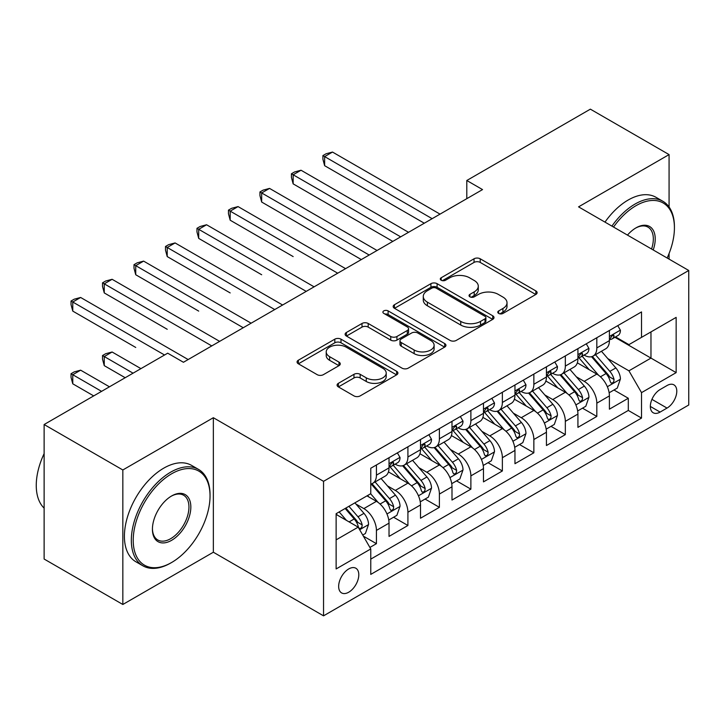<?xml version="1.0" encoding="UTF-8"?>
<svg xmlns="http://www.w3.org/2000/svg" width="725" height="725" viewBox="0 0 725 725"><rect width="100%" height="100%" fill="white"/><g stroke="black" fill="none" stroke-linecap="round" stroke-linejoin="round"><path stroke-width="1.09" d="M498.673 313.427A3.063 1.767 0 0 0 503.005 313.427L535.838 294.468A4.368 2.519 0 0 0 537.116 292.692A4.368 2.519 0 0 0 535.838 290.906L480.213 258.789A4.368 2.519 0 0 0 474.032 258.789L441.199 277.748A3.063 1.767 0 0 0 440.302 278.998A3.063 1.767 0 0 0 441.199 280.24A3.063 1.767 0 0 0 445.522 280.24L449.772 277.793A13.983 8.075 0 0 1 469.546 277.793L474.186 280.466A13.983 8.075 0 0 1 478.282 286.176A13.983 8.075 0 0 1 474.186 291.885L469.936 294.341A3.063 1.767 0 0 0 469.039 295.583A3.063 1.767 0 0 0 469.936 296.833A3.063 1.767 0 0 0 474.259 296.833L478.509 294.386A13.983 8.075 0 0 1 498.293 294.386L502.923 297.06A13.983 8.075 0 0 1 507.02 302.769A13.983 8.075 0 0 1 502.923 308.478L498.673 310.934A3.063 1.767 0 0 0 497.785 312.176A3.063 1.767 0 0 0 498.673 313.427L498.673 310.934M348.725 592.216A14.246 8.229 120 0 0 358.032 579.656A14.246 8.229 120 0 0 355.848 568.237A14.246 8.229 120 0 0 348.725 568.944A14.246 8.229 120 0 0 339.418 581.504A14.246 8.229 120 0 0 341.602 592.914A14.246 8.229 120 0 0 348.725 592.216M338.367 383.326A4.368 2.519 0 0 0 337.089 385.111A4.368 2.519 0 0 0 338.367 386.896L353.972 395.904A4.368 2.519 0 0 0 360.153 395.904L396.62 374.852A4.368 2.519 0 0 0 397.898 373.067A4.368 2.519 0 0 0 396.62 371.282L340.995 339.164A4.368 2.519 0 0 0 334.814 339.164L298.347 360.216A4.368 2.519 0 0 0 297.069 362.002A4.368 2.519 0 0 0 298.347 363.787L317.197 374.671A4.368 2.519 0 0 0 323.377 374.671L338.983 365.663A4.368 2.519 0 0 0 340.261 363.877A4.368 2.519 0 0 0 338.983 362.092L329.639 356.691A11.691 6.752 0 0 1 326.214 351.924A11.691 6.752 0 0 1 333.428 345.689A11.691 6.752 0 0 1 346.169 347.148L382.791 368.291A11.691 6.752 0 0 1 386.217 373.067A11.691 6.752 0 0 1 378.994 379.302A11.691 6.752 0 0 1 366.252 377.834L360.153 374.317A4.368 2.519 0 0 0 353.972 374.317L338.367 383.326L338.367 386.896M213.349 417.709L122.833 469.972L44.125 424.524L44.125 559.038L122.833 604.478L213.349 552.223L323.54 615.842L323.54 481.327L213.349 417.709L213.349 552.223M669.075 206.969L669.075 154.597L578.559 206.861L688.75 270.479L323.54 481.327M669.075 154.597L590.368 109.158L466.791 180.498L466.791 198.677M44.125 424.524L167.692 353.184L183.434 362.273L482.533 189.587L466.791 180.498M450.08 340.415A4.368 2.519 0 0 0 456.261 340.415L492.728 319.362A4.368 2.519 0 0 0 494.006 317.577A4.368 2.519 0 0 0 492.728 315.792L437.103 283.674A4.368 2.519 0 0 0 430.922 283.674L394.454 304.727A4.368 2.519 0 0 0 393.177 306.512A4.368 2.519 0 0 0 394.454 308.297L450.08 340.415M385.02 314.088A3.063 1.767 0 0 1 388.12 314.523L388.12 310.889L444.67 343.541A4.368 2.519 0 0 1 445.957 345.317A4.368 2.519 0 0 1 444.67 347.103L408.211 368.155A4.368 2.519 0 0 1 402.031 368.155L346.405 336.047L346.405 332.476A4.368 2.519 0 0 0 345.118 334.261A4.368 2.519 0 0 0 346.405 336.047M346.405 332.476L362.011 323.468A4.368 2.519 0 0 1 368.191 323.468L390.748 336.491A4.368 2.519 0 0 0 396.928 336.491L407.278 330.509A4.368 2.519 0 0 0 408.565 328.724A4.368 2.519 0 0 0 407.278 326.948L383.797 313.381A3.063 1.767 0 0 1 382.9 312.131A3.063 1.767 0 0 1 384.785 310.499A3.063 1.767 0 0 1 388.12 310.889M369.895 547.447L376.429 543.678L363.37 536.138M355.93 504.038L363.841 508.597A17.808 10.286 60 0 1 376.429 530.41L389.026 523.142L389.026 536.409L407.912 525.498L393.593 517.233M387.413 485.859L395.324 490.417A17.808 10.286 60 0 1 407.912 512.231L420.509 504.963L420.509 518.23L439.395 507.328L425.077 499.054M418.905 467.679L426.808 472.247A17.808 10.286 60 0 1 439.395 494.06L451.992 486.783L451.992 500.051L470.878 489.148L456.56 480.874M450.388 449.5L458.291 454.067A17.808 10.286 60 0 1 470.878 475.881L483.475 468.613L483.475 481.88L502.371 470.969L488.043 462.704M481.871 431.33L489.774 435.888A17.808 10.286 60 0 1 502.371 457.702L514.958 450.433L514.958 463.701L533.854 452.799L519.526 444.525M513.354 413.15L521.257 417.709A17.808 10.286 60 0 1 533.854 439.522L546.442 432.254L546.442 445.522L565.337 434.619L551.009 426.345M544.838 394.971L552.74 399.538A17.808 10.286 60 0 1 565.337 421.352L577.925 414.075L577.925 427.351L596.82 416.44L596.82 403.173A17.808 10.286 -120 0 0 584.223 381.359L576.321 376.792M582.492 408.166L596.82 416.44M389.026 523.142A17.808 10.286 -120 0 0 376.429 501.328L366.986 495.873M420.509 504.963A17.808 10.286 -120 0 0 407.912 483.149L388.446 471.912M451.992 486.783A17.808 10.286 -120 0 0 439.395 464.97L419.929 453.732M483.475 468.613A17.808 10.286 -120 0 0 470.878 446.799L451.412 435.553M514.958 450.433A17.808 10.286 -120 0 0 502.371 428.62L482.895 417.373M546.442 432.254A17.808 10.286 -120 0 0 533.854 410.441L514.378 399.203M577.925 414.075A17.808 10.286 -120 0 0 565.337 392.261L545.862 381.024M667.027 385.537L660.103 389.542A13.802 7.966 120 0 0 651.086 401.704A13.802 7.966 120 0 0 653.198 412.761A13.802 7.966 120 0 0 660.103 412.081L667.027 408.075A13.802 7.966 120 0 0 676.044 395.913A13.802 7.966 120 0 0 673.924 384.857A13.802 7.966 120 0 0 667.027 385.537M323.54 615.842L688.75 404.994L688.75 270.479M336.128 539.862L358.168 527.138L370.765 548.952L370.765 574.399L641.525 418.08L641.525 392.633L628.928 370.819L607.804 358.621M370.765 548.952L336.128 568.944L336.128 513.69L370.765 493.689L370.765 468.241L641.525 311.922L641.525 337.37L676.153 317.378L676.153 372.632L641.525 392.633M395.161 464.154L395.324 464.245A17.808 10.286 60 0 0 404.224 465.124L416.821 457.856A17.808 10.286 -120 0 0 420.509 449.699L420.509 439.522M426.644 445.975L426.808 446.065A17.808 10.286 60 0 0 435.707 446.953L448.304 439.676A17.808 10.286 -120 0 0 451.992 431.529L451.992 421.343M458.127 427.795L458.291 427.895A17.808 10.286 60 0 0 467.19 428.774L479.787 421.506A17.808 10.286 -120 0 0 483.475 413.35L483.475 403.173M489.611 409.616L489.774 409.716A17.808 10.286 60 0 0 498.682 410.595L511.27 403.327A17.808 10.286 -120 0 0 514.958 395.17L514.958 384.993M521.094 391.446L521.257 391.536A17.808 10.286 60 0 0 530.165 392.415L542.753 385.147A17.808 10.286 -120 0 0 546.442 377L546.442 366.814M552.577 373.266L552.74 373.357A17.808 10.286 60 0 0 561.648 374.245L574.236 366.968A17.808 10.286 -120 0 0 577.925 358.821L577.925 348.643M370.765 559.129L628.303 410.441L628.303 398.261L609.408 409.172L609.408 395.904A17.808 10.286 -120 0 0 596.82 374.091L577.345 362.844M584.06 355.087L584.223 355.187A17.808 10.286 -120 0 0 593.132 356.066A17.808 10.286 -120 0 0 596.82 347.909L596.82 337.732M593.132 356.066L605.719 348.798A17.808 10.286 -120 0 0 609.408 340.641L609.408 330.464M376.429 464.97L376.429 475.147A17.808 10.286 60 0 1 372.741 483.303A17.808 10.286 60 0 1 370.765 484.028M372.741 483.303L385.337 476.035A17.808 10.286 -120 0 0 389.026 467.879L389.026 457.702M407.912 446.799L407.912 456.977A17.808 10.286 60 0 1 404.224 465.124M439.395 428.62L439.395 438.797A17.808 10.286 60 0 1 435.707 446.953M470.878 410.441L470.878 420.618A17.808 10.286 60 0 1 467.19 428.774M502.371 392.261L502.371 402.447A17.808 10.286 60 0 1 498.682 410.595M533.854 374.091L533.854 384.268A17.808 10.286 60 0 1 530.165 392.415M565.337 355.912L565.337 366.089A17.808 10.286 60 0 1 561.648 374.245M565.337 421.352L565.337 434.619M533.854 439.522L533.854 452.799M502.371 457.702L502.371 470.969M470.878 475.881L470.878 489.148M439.395 494.06L439.395 507.328M407.912 512.231L407.912 525.498M376.429 530.41L376.429 543.678M358.168 527.138L336.128 514.415M628.928 370.819L650.968 358.096L650.968 331.914L676.153 317.378M614.909 337.279L676.153 372.632M615.543 336.907L628.928 344.638L641.525 337.37M669.075 259.115L669.075 253.523M122.833 469.972L122.833 604.478M613.975 389.996L628.303 398.261M628.303 410.441L641.525 418.08M499.897 313.862L502.923 312.112A13.983 8.075 0 0 0 507.02 306.403L507.02 302.769M478.282 286.176L478.282 289.81A13.983 8.075 0 0 1 474.186 295.519L471.159 297.268M535.784 294.504L480.213 262.423A4.368 2.519 0 0 0 474.032 262.423L442.422 280.675M492.674 319.399L437.103 287.308A4.368 2.519 0 0 0 430.922 287.308L394.518 308.333M484.998 318.828A3.063 1.767 0 0 0 485.895 317.577A3.063 1.767 0 0 0 484.998 316.327L436.178 288.142A3.063 1.767 0 0 0 431.846 288.142L427.369 290.725A13.983 8.075 0 0 0 423.273 296.434A13.983 8.075 0 0 0 427.369 302.144L460.747 321.411A13.983 8.075 0 0 0 480.521 321.411L484.998 318.828L484.998 322.462A3.063 1.767 0 0 0 485.895 321.211L485.895 317.577M423.273 296.434L423.273 300.068A13.983 8.075 0 0 0 427.369 305.778L427.369 302.144M484.998 322.462L480.521 325.045A13.983 8.075 0 0 1 460.747 325.045L427.369 305.778M346.459 336.074L362.011 327.102L362.011 323.468M408.565 328.724L408.565 332.367A4.368 2.519 0 0 1 407.278 334.143L396.928 340.125A4.368 2.519 0 0 1 390.748 340.125L368.191 327.102A4.368 2.519 0 0 0 362.011 327.102M388.12 314.523L444.615 347.139M414.156 350.003A11.691 6.752 0 0 0 426.898 351.471A11.691 6.752 0 0 0 434.112 345.236A11.691 6.752 0 0 0 430.686 340.46L417.79 333.011A4.368 2.519 0 0 0 411.61 333.011L401.251 338.983A4.368 2.519 0 0 0 399.973 340.768A4.368 2.519 0 0 0 401.251 342.553L414.156 350.003L414.156 353.637A11.691 6.752 0 0 0 426.898 355.105A11.691 6.752 0 0 0 434.112 348.87L434.112 345.236M399.973 340.768L399.973 344.411A4.368 2.519 0 0 0 401.251 346.188L401.251 342.553M414.156 353.637L401.251 346.188M386.217 373.067L386.217 376.701A11.691 6.752 0 0 1 378.994 382.936A11.691 6.752 0 0 1 366.252 381.477L360.153 377.952A4.368 2.519 0 0 0 353.972 377.952L338.421 386.923M326.214 351.924L326.214 355.558A11.691 6.752 0 0 0 329.639 360.334L329.639 356.691M338.928 365.69L329.639 360.334M396.557 374.879L340.995 342.798A4.368 2.519 0 0 0 334.814 342.798L298.401 363.823M609.145 392.778L617.283 388.083L620.428 378.994A11.799 6.815 -120 0 0 615.833 367.919L601.451 351.263M598.569 375.242L582.13 356.202M589.207 369.696L579.674 358.648A28.275 16.322 -120 0 0 578.795 357.661M324.637 238.398L361.322 259.577M591.528 356.709L606.073 373.547A11.799 6.815 60 0 1 610.278 381.676L611.139 383.081L612.734 382.854L613.803 381.558L614.057 379.501A11.799 6.815 -120 0 0 609.852 371.372L595.47 354.715M592.379 356.428L608.012 374.535A6.008 3.471 60 0 1 609.526 376.882L614.057 379.501M617.754 325.643L620.428 330.283A11.799 6.815 60 0 1 617.99 335.503L612.009 338.956A11.799 6.815 -120 0 0 614.057 336.237L613.812 335.186L612.335 335.485L610.278 338.421A11.799 6.815 60 0 1 609.408 340.097M432.154 218.678L324.637 156.6L332.512 152.06L440.03 214.129M609.807 339.508L609.852 339.508A11.799 6.815 -120 0 0 612.009 338.956M424.288 223.218L324.637 165.69L324.637 156.6L322.906 155.603L326.06 153.782L332.512 152.06M324.637 165.69L322.906 159.237L322.906 155.603M667.154 258.009A54.321 31.365 120 0 0 674.422 227.858A54.321 31.365 120 0 0 636.015 205.673A54.321 31.365 120 0 0 613.531 227.052M611.909 226.118A55.653 32.136 -60 0 1 635.073 204.042A55.653 32.136 -60 0 1 662.895 201.287A55.653 32.136 -60 0 1 674.422 226.762L674.422 227.858M627.469 235.099A27.16 15.678 -60 0 1 636.015 227.858A27.16 15.678 -60 0 1 636.015 227.849A27.16 15.678 -60 0 1 653.216 249.962M604.985 222.113A55.653 32.136 -60 0 1 628.14 200.046A55.653 32.136 -60 0 1 655.971 197.291L662.895 201.287M651.567 249.01A25.828 14.908 120 0 0 647.978 227.124A25.828 14.908 120 0 0 635.535 228.139M170.683 563.035L171.635 562.491A54.321 31.365 120 0 0 171.635 562.491A54.321 31.365 120 0 0 210.042 495.963A54.321 31.365 120 0 0 171.626 473.787A54.321 31.365 120 0 0 133.219 540.315A54.321 31.365 120 0 0 171.626 562.491L170.683 563.035A55.653 32.136 -60 0 1 142.861 565.79A55.653 32.136 -60 0 1 134.324 521.193A55.653 32.136 -60 0 1 170.683 472.156A55.653 32.136 -60 0 1 198.514 469.392A55.653 32.136 -60 0 1 210.042 494.876L210.042 495.963M171.626 540.315A27.16 15.678 -60 0 1 152.422 529.232A27.16 15.678 -60 0 1 171.626 495.963L171.626 495.963A27.16 15.678 -60 0 1 190.838 507.056A27.16 15.678 -60 0 1 171.626 540.315M152.431 528.67A25.828 14.908 120 0 0 157.769 539.962A25.828 14.908 120 0 0 170.683 538.684A25.828 14.908 120 0 0 187.558 515.928A25.828 14.908 120 0 0 183.597 495.229A25.828 14.908 120 0 0 171.154 496.244M142.861 565.79L135.928 561.793A55.653 32.136 -60 0 1 127.401 517.197A55.653 32.136 -60 0 1 163.759 468.151A55.653 32.136 -60 0 1 191.59 465.396L198.514 469.392M44.125 508.143A55.653 32.136 -60 0 1 44.125 453.614M577.662 410.957L585.8 406.263L588.945 397.173A11.799 6.815 -120 0 0 584.35 386.09L569.968 369.442M567.086 393.412L550.647 374.381M557.724 387.875L548.182 376.828A28.275 16.322 -120 0 0 547.312 375.84M293.154 256.577L230.188 220.219L230.188 211.129L238.063 206.589L345.58 268.658M560.044 374.879L574.59 391.727A11.799 6.815 60 0 1 578.795 399.856L579.656 401.251L581.251 401.034L582.32 399.738L582.574 397.672A11.799 6.815 -120 0 0 578.369 389.552L563.987 372.895M560.896 374.608L576.529 392.705A6.008 3.471 60 0 1 578.043 395.062L582.574 397.672M546.179 429.137L554.317 424.442L557.462 415.353A11.799 6.815 -120 0 0 552.867 404.269L538.485 387.612M535.603 411.592L519.163 392.56M526.241 406.054L516.698 395.007A28.275 16.322 -120 0 0 515.828 394.019M261.671 274.748L198.704 238.398L198.704 229.308L206.58 224.759L314.097 286.837M528.561 393.059L543.107 409.906A11.799 6.815 60 0 1 547.312 418.035L548.173 419.431L549.768 419.204L550.837 417.908L551.091 415.851A11.799 6.815 -120 0 0 546.886 407.722L532.503 391.065M529.413 392.787L545.046 410.885A6.008 3.471 60 0 1 546.559 413.241L551.091 415.851M514.696 447.316L522.834 442.612L525.978 433.523A11.799 6.815 -120 0 0 521.384 422.448L507.002 405.792M504.12 429.771L487.671 410.731M494.758 424.225L485.215 413.178A28.275 16.322 -120 0 0 484.345 412.199M230.188 292.927L167.221 256.577L167.221 247.488L175.097 242.938L282.614 305.017M497.069 411.238L511.623 428.085A11.799 6.815 60 0 1 515.828 436.214L516.689 437.61L518.284 437.383L519.354 436.087L519.607 434.03A11.799 6.815 -120 0 0 515.403 425.901L501.02 409.244M497.93 410.957L513.563 429.064A6.008 3.471 60 0 1 515.076 431.411L519.607 434.03M483.213 465.486L491.351 460.792L494.495 451.702A11.799 6.815 -120 0 0 489.901 440.628L475.518 423.971M472.637 447.95L456.188 428.91M463.275 442.404L453.732 431.357A28.275 16.322 -120 0 0 452.862 430.369M198.704 311.107L135.738 274.748L135.738 265.658L143.613 261.118L251.122 323.196M465.586 429.417L480.14 446.256A11.799 6.815 60 0 1 484.345 454.385L485.206 455.789L486.801 455.563L487.871 454.267L488.124 452.21A11.799 6.815 -120 0 0 483.919 444.081L469.528 427.424M466.447 429.137L482.08 447.243A6.008 3.471 60 0 1 483.593 449.591L488.124 452.21M586.271 343.822L588.945 348.453A11.799 6.815 60 0 1 586.507 353.673L580.517 357.135A11.799 6.815 -120 0 0 582.574 354.416L582.329 353.365L580.852 353.664L578.795 356.591A11.799 6.815 60 0 1 577.925 358.277M400.671 236.848L293.154 174.779L301.029 170.23L408.547 232.308M578.323 357.688L578.369 357.688A11.799 6.815 -120 0 0 580.517 357.135M392.805 241.398L293.154 183.869L293.154 174.779L291.423 173.773L294.577 171.961L301.029 170.23M293.154 183.869L291.423 177.417L291.423 173.773M554.788 362.002L557.462 366.632A11.799 6.815 60 0 1 555.015 371.853L549.033 375.305A11.799 6.815 -120 0 0 551.091 372.587L550.846 371.544L549.369 371.834L547.312 374.771A11.799 6.815 60 0 1 546.442 376.447M369.188 255.028L261.671 192.95L269.546 188.409L377.063 250.487M546.84 375.858L546.886 375.858A11.799 6.815 -120 0 0 549.033 375.305M361.322 259.568L261.671 202.039L261.671 192.95L259.94 191.953L263.093 190.14L269.546 188.409M261.671 202.039L259.94 195.587L259.94 191.953M523.305 380.172L525.978 384.812A11.799 6.815 60 0 1 523.532 390.032L517.55 393.485A11.799 6.815 -120 0 0 519.607 390.766L519.363 389.724L517.886 390.014L515.828 392.95A11.799 6.815 60 0 1 514.958 394.627M337.705 273.207L228.457 210.132L231.61 208.311L238.063 206.589M515.357 394.038L515.403 394.038A11.799 6.815 -120 0 0 517.55 393.485M230.188 220.219L228.457 213.766L228.457 210.132M491.822 398.351L494.495 402.991A11.799 6.815 60 0 1 492.048 408.211L486.067 411.664A11.799 6.815 -120 0 0 488.124 408.945L487.88 407.894L486.403 408.193L484.345 411.129A11.799 6.815 60 0 1 483.475 412.806M306.222 291.377L196.973 228.312L200.127 226.49L206.58 224.759M483.874 412.217L483.919 412.217A11.799 6.815 -120 0 0 486.067 411.664M198.704 238.398L196.973 231.946L196.973 228.312M451.729 483.666L459.868 478.971L463.012 469.882A11.799 6.815 -120 0 0 458.417 458.798L444.035 442.15M441.144 466.121L424.705 447.089M431.792 460.583L422.249 449.536A28.275 16.322 -120 0 0 421.37 448.548M167.221 329.286L104.255 292.927L104.255 283.837L112.121 279.297L219.639 341.366M434.103 447.588L448.657 464.435A11.799 6.815 60 0 1 452.862 472.564L453.723 473.96L455.318 473.742L456.378 472.437L456.641 470.38A11.799 6.815 -120 0 0 452.436 462.251L438.045 445.603M434.964 447.316L450.597 465.414A6.008 3.471 60 0 1 452.11 467.77L456.641 470.38M460.339 416.531L463.012 421.162A11.799 6.815 60 0 1 460.565 426.382L454.584 429.843A11.799 6.815 -120 0 0 456.641 427.125L456.397 426.073L454.919 426.373L452.862 429.3A11.799 6.815 60 0 1 451.992 430.985M274.739 309.557L165.49 246.482L168.635 244.669L175.097 242.938M452.382 430.396L452.436 430.396A11.799 6.815 -120 0 0 454.584 429.843M167.221 256.577L165.49 250.116L165.49 246.482M420.246 501.845L428.375 497.151L431.529 488.061A11.799 6.815 -120 0 0 426.934 476.978L412.543 460.321M409.661 484.3L393.222 465.269M400.309 478.763L390.766 467.707A28.275 16.322 -120 0 0 389.887 466.728M135.738 347.456L72.772 311.107L72.772 302.017L80.638 297.468L188.156 359.546M402.62 465.767L417.174 482.614A11.799 6.815 60 0 1 421.379 490.743L422.24 492.139L423.835 491.912L424.895 490.617L425.158 488.559A11.799 6.815 -120 0 0 420.953 480.43L406.562 463.773M403.481 465.495L419.113 483.593A6.008 3.471 60 0 1 420.627 485.94L425.158 488.559M428.856 434.71L431.529 439.341A11.799 6.815 60 0 1 429.082 444.561L423.101 448.014A11.799 6.815 -120 0 0 425.158 445.295L424.904 444.253L423.436 444.543L421.379 447.479A11.799 6.815 60 0 1 420.509 449.156M243.256 327.736L134.007 264.661L137.152 262.849L143.613 261.118M420.899 448.567L420.953 448.567A11.799 6.815 -120 0 0 423.101 448.014M135.738 274.748L134.007 268.295L134.007 264.661M388.763 520.024L396.892 515.321L400.046 506.231A11.799 6.815 -120 0 0 395.451 495.157L381.06 478.5M378.178 502.479L370.647 493.761M368.826 496.933L367.602 495.519M140.931 368.635L112.121 352.006L104.255 356.546L104.255 365.636L125.189 377.725M371.137 483.947L385.691 500.794A11.799 6.815 60 0 1 389.896 508.914L390.757 510.318L392.352 510.092L393.412 508.796L393.675 506.739A11.799 6.815 -120 0 0 389.47 498.61L375.079 481.953M371.998 483.666L387.63 501.772A6.008 3.471 60 0 1 389.144 504.12L393.675 506.739M104.255 365.636L102.524 359.183L102.524 355.549L133.065 373.176M102.524 355.549L105.669 353.728L112.121 352.006M397.373 452.88L400.046 457.52A11.799 6.815 60 0 1 397.599 462.74L391.618 466.193A11.799 6.815 -120 0 0 393.675 463.474L393.421 462.432L391.953 462.722L389.896 465.658A11.799 6.815 60 0 1 389.026 467.335M211.773 345.916L102.524 282.841L105.669 281.019L112.121 279.297M389.416 466.746L389.47 466.746A11.799 6.815 -120 0 0 391.618 466.193M104.255 292.927L102.524 286.475L102.524 282.841M362.736 535.041L365.409 533.5L368.563 524.411A11.799 6.815 -120 0 0 363.968 513.336L354.906 502.851M346.45 520.378L339.164 511.932M337.343 515.112L336.128 513.708M109.448 386.815L80.638 370.176L72.772 374.725L72.772 383.815L93.706 395.904M345.145 508.479L354.208 518.964A11.799 6.815 60 0 1 358.413 527.093L359.274 528.498L360.86 528.271L361.929 526.975L362.192 524.918A11.799 6.815 -120 0 0 357.987 516.789L348.924 506.304M345.879 508.062L356.147 519.943A6.008 3.471 60 0 1 357.661 522.299L362.192 524.918M72.772 383.815L71.041 377.362L71.041 373.728L101.582 391.355M71.041 373.728L74.186 371.907L80.638 370.176M164.548 355.005L71.041 301.02L74.186 299.198L80.638 297.468M72.772 311.107L71.041 304.654L71.041 301.02M363.841 508.597L376.429 501.328M395.324 490.417L407.912 483.149M426.808 472.247L439.395 464.97M458.291 454.067L470.878 446.799M489.774 435.888L502.371 428.62M521.257 417.709L533.854 410.441M552.74 399.538L565.337 392.261M584.223 381.359L596.82 374.091M596.82 347.909L609.408 340.641M376.429 475.147L389.026 467.879M407.912 456.977L420.509 449.699M439.395 438.797L451.992 431.529M470.878 420.618L483.475 413.35M502.371 402.447L514.958 395.17M533.854 384.268L546.442 377M565.337 366.089L577.925 358.821M596.82 403.173L609.408 395.904M651.929 399.366L667.027 408.075M650.343 406.444L660.103 412.081M502.923 312.112L502.923 308.478M469.936 296.833L469.936 294.341M474.186 295.519L474.186 291.885M441.199 280.24L441.199 277.748M474.032 262.423L474.032 258.789M480.213 262.423L480.213 258.789M535.838 294.468L535.838 290.906M394.454 308.297L394.454 304.727M430.922 287.308L430.922 283.674M437.103 287.308L437.103 283.674M492.728 319.362L492.728 315.792M460.747 325.045L460.747 321.411M480.521 325.045L480.521 321.411M368.191 327.102L368.191 323.468M390.748 340.125L390.748 336.491M396.928 340.125L396.928 336.491M407.278 334.143L407.278 330.509M444.67 347.103L444.67 343.541M353.972 377.952L353.972 374.317M360.153 377.952L360.153 374.317M366.252 381.477L366.252 377.834M338.983 365.663L338.983 362.092M298.347 363.787L298.347 360.216M334.814 342.798L334.814 339.164M340.995 342.798L340.995 339.164M396.62 374.852L396.62 371.282M607.351 386.733L620.355 379.22M609.852 371.372L615.833 367.919M600.445 376.801L606.073 373.547M620.355 330.147L609.408 336.463M612.534 335.358L614.057 336.237M575.868 404.913L588.872 397.4M578.369 389.552L584.35 386.09M568.962 394.98L574.59 391.727M544.375 423.083L557.38 415.579M546.886 407.722L552.867 404.269M537.479 413.15L543.107 409.906M512.892 441.262L525.897 433.758M515.403 425.901L521.384 422.448M505.996 431.33L511.623 428.085M481.409 459.442L494.414 451.929M483.919 444.081L489.901 440.628M474.513 449.509L480.14 446.256M588.872 348.317L577.925 354.634M581.051 353.537L582.574 354.416M557.38 366.497L546.442 372.813M549.568 371.708L551.091 372.587M525.897 384.676L514.958 390.993M518.085 389.887L519.607 390.766M494.414 402.855L483.475 409.172M486.602 408.066L488.124 408.945M449.926 477.612L462.931 470.108M452.436 462.251L458.417 458.798M443.029 467.688L448.657 464.435M462.931 421.026L451.992 427.342M455.119 426.246L456.641 427.125M418.443 495.791L431.447 488.287M420.953 480.43L426.934 476.978M411.546 485.859L417.174 482.614M431.447 439.205L420.509 445.522M423.636 444.416L425.158 445.295M386.96 513.971L399.964 506.458M389.47 498.61L395.451 495.157M380.063 504.038L385.691 500.794M399.964 457.384L389.026 463.701M392.153 462.595L393.675 463.474M359.663 529.73L368.481 524.637M357.987 516.789L363.968 513.336M349.115 521.909L354.208 518.964"/></g></svg>
